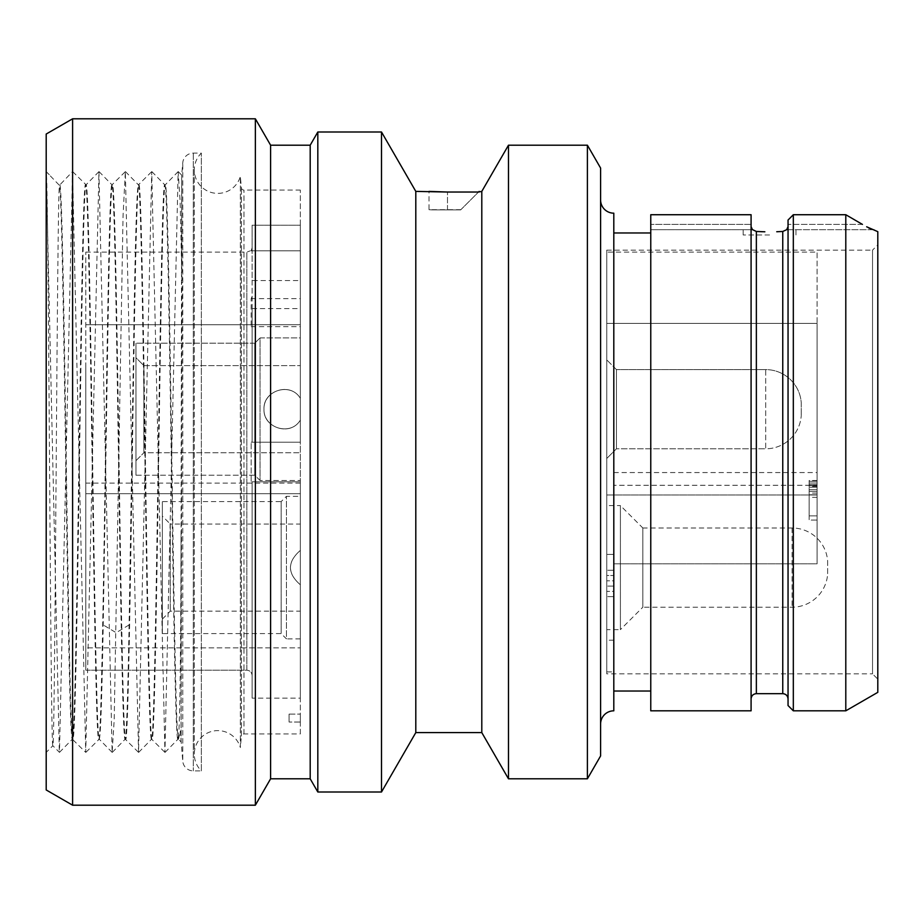 <?xml version="1.0" encoding="UTF-8"?>
<svg xmlns="http://www.w3.org/2000/svg" width="924" height="924" viewBox="0 0 924 924"><rect width="100%" height="100%" fill="white"/><g stroke="black" fill="none" stroke-linecap="round" stroke-linejoin="round"><path stroke-width="0.69" stroke-dasharray="4.62 3.46" d="M49.319 174.752L46.2 171.598C47.286 169.057 48.371 301.825 49.457 451.744C50.589 608.569 51.732 751.177 52.864 745.737L52.864 745.737C53.95 748.209 55.036 618.098 56.133 471.436C57.219 324.878 58.304 189.732 59.402 185.343L46.2 171.598L46.2 752.402L52.864 745.737L59.459 752.367L72.534 171.633L85.736 752.367L98.937 171.633L112.139 752.367L114.206 719.773L123.042 216.066L125.341 171.633L138.542 752.367L151.744 171.633L164.934 752.367L178.136 171.633L180.134 201.651L181.993 282.201L181.682 175.156L181.046 535.874C180.815 643.554 179.984 725.71 178.424 737.352L178.378 739.165L181.081 741.903L181.993 282.201M151.859 171.633L164.738 184.8C162.532 180.977 160.337 313.883 158.131 462C155.937 610.117 153.731 743.023 151.536 739.2C149.342 743.023 147.135 610.117 144.941 462C142.735 313.883 140.54 180.977 138.334 184.8C136.844 188.508 135.354 236.244 133.853 327.997L129.094 624.936C127.778 698.821 126.461 736.913 125.133 739.2C122.938 743.023 120.732 610.117 118.538 462C116.332 313.883 114.137 180.977 111.931 184.8C109.737 180.977 107.53 313.871 105.336 462C103.141 610.117 100.935 743.023 98.741 739.2C96.535 743.023 94.34 610.117 92.134 462C89.94 313.871 87.734 180.977 85.539 184.8C83.333 180.977 81.139 313.883 78.933 462C76.738 610.117 74.532 743.023 72.338 739.2L85.736 752.367M98.937 171.633L86.059 184.8C83.865 180.977 81.659 313.871 79.464 462C77.27 610.117 75.063 743.023 72.869 739.2C70.663 743 68.468 610.591 66.274 462.739C63.987 307.935 61.689 171.252 59.402 185.343L72.534 171.633M72.661 171.633L86.059 184.8C88.265 180.977 90.46 313.883 92.666 462C94.86 610.117 97.066 743.023 99.261 739.2C100.589 736.913 101.906 698.821 103.222 624.936L107.704 344.456C109.286 248.591 110.88 183.622 112.462 184.8C114.668 180.977 116.863 313.883 119.069 462C121.263 610.117 123.47 743.023 125.664 739.2C127.859 743.023 130.065 610.117 132.259 462C134.465 313.883 136.66 180.977 138.866 184.8C141.06 180.977 143.266 313.883 145.461 462C147.667 610.129 149.861 743.023 152.067 739.2C154.262 743.023 156.468 610.117 158.662 462C160.868 313.883 163.063 180.977 165.269 184.8L178.136 171.633M112.139 752.367L99.203 739.165L85.863 752.367M46.258 171.633L59.332 752.367M46.2 171.598L46.2 752.402M46.2 134.038L46.2 789.962M72.603 118.803L72.603 805.197M255.359 118.803L255.359 805.197M270.605 145.195L270.605 778.805M310.198 145.195L310.198 778.805M317.821 132.005L317.821 791.995M381.508 132.005L381.508 791.995M415.8 191.395L415.8 732.605M481.797 191.395L481.797 732.605M460.683 209.875L478.528 192.03L460.683 209.875L431.866 209.875C428.055 209.621 428.055 209.621 431.866 209.875C428.055 209.621 428.055 209.621 431.866 209.875L460.683 209.875M508.477 145.195L508.477 778.805M587.398 145.195L587.398 778.805M600.6 168.064L600.6 755.936M600.6 199.977L600.6 724.023L600.6 199.977M613.802 710.822L613.802 213.178M613.802 232.975L613.802 691.025L613.802 232.975M650.762 232.975L650.762 691.025L650.762 232.975M751.085 710.822L751.085 214.726L650.762 214.726L650.762 710.822M752.633 229.683L650.762 229.683L752.633 229.683L756.363 231.474L756.363 693.658M762.439 231.739L764.853 231.797M769.565 234.962L743.162 234.962L769.565 234.962M776.749 231.739L782.755 231.474L786.682 229.683L788.045 226.634L788.045 698.937L788.045 226.634M874.37 229.683L786.486 229.683M872.499 229.683L786.682 229.683M866.666 226.796L868.479 227.778M871.39 229.244L872.198 229.602M788.045 220.039L788.045 705.543M793.323 710.822L793.323 214.726L845.795 214.726L845.795 710.822M877.8 231.658L877.8 692.342M877.8 244.86L877.8 679.14L877.8 244.86L872.522 250.138L872.522 673.862L877.8 679.14M606.756 250.138L872.522 250.138L872.522 673.862L606.756 673.862L606.756 250.138L606.756 673.862M606.756 252.125L606.756 671.875L606.756 252.125L817.082 252.125L817.082 563.813L817.082 485.296L817.082 563.813L613.802 563.813L817.082 563.813L817.082 252.125M606.756 494.998L817.082 494.998L817.082 323.4L817.082 494.998L817.082 323.4L817.082 494.998L606.756 494.998L606.756 640.205L606.756 323.4L606.756 494.998L606.756 323.4L606.756 494.998L613.802 494.998L613.802 640.205L613.802 494.998M606.756 505.555L606.756 629.637L606.756 505.555L620.397 505.555L620.397 629.637L606.756 629.637M606.756 359.91L606.756 458.489L606.756 359.91L606.756 458.489L606.756 359.91L616.435 369.6L616.435 448.798L606.756 458.489L616.435 448.798L616.435 369.6L616.435 448.798L765.696 448.798L616.435 448.798L616.435 369.6L606.756 359.91M606.756 554.4L606.756 570.235L606.756 554.4L613.802 554.4L613.802 575.525L613.802 554.4L606.756 554.4M606.756 575.525L606.756 570.235L606.756 575.525L613.802 575.525L606.756 575.525M606.756 580.803L606.756 586.082L606.756 580.803L613.802 580.803L613.802 586.082L613.802 580.803L606.756 580.803M606.756 591.36L606.756 596.638L606.756 591.36L613.802 591.36L613.802 596.638L613.802 591.36L606.756 591.36M613.802 671.875L613.802 563.813L613.802 671.875L606.756 671.875M613.802 563.813L613.802 472.557L613.802 563.813M817.082 485.296L817.082 472.557L817.082 485.296L613.802 485.296L817.082 485.296M817.082 520.085L817.082 480.48L817.082 520.085L817.082 515.869L817.082 520.085L809.158 520.085L809.158 480.48L809.158 520.085L809.158 515.869L809.158 520.085L817.082 520.085M817.082 515.869L817.082 480.48L817.082 515.869L809.158 515.869L809.158 494.802L809.158 515.869L817.082 515.869L809.158 515.869M817.082 480.48L809.158 480.48L809.158 494.802L809.158 480.48L817.082 480.48M817.082 487.225L809.158 487.225L809.158 485.539L809.158 487.225L817.082 487.225L809.158 487.225M817.082 493.116L809.158 493.116M817.082 486.382L809.158 486.382M817.082 494.802L809.158 494.802L817.082 494.802M817.082 491.429L809.158 491.429L817.082 491.429M817.082 489.743L809.158 489.743L817.082 489.743M817.082 485.539L809.158 485.539L809.158 484.696L809.158 485.539L817.082 485.539M817.082 484.696L809.158 484.696L817.082 484.696M817.082 483.009L809.158 483.009L817.082 483.009M817.082 481.323L809.158 481.323L817.082 481.323M817.082 497.331L809.158 497.331M613.802 640.205L606.756 640.205M613.802 570.235L606.756 570.235L613.802 570.235M613.802 586.082L606.756 586.082L613.802 586.082M613.802 596.638L606.756 596.638L613.802 596.638M620.397 505.555L620.397 629.637L642.838 607.195L642.838 527.997L620.397 505.555M642.838 527.997L642.838 607.195L792.099 607.195A35.643 35.643 0 0 0 827.638 574.197L827.638 560.995A35.643 35.643 0 0 0 792.099 527.997L642.838 527.997M827.638 560.995L827.638 574.197M765.696 369.6L616.435 369.6L765.696 369.6L765.696 448.798A35.643 35.643 0 0 0 801.235 415.8A35.643 35.643 0 0 1 765.696 448.798L765.696 369.6A35.643 35.643 0 0 1 801.235 402.598L801.235 415.8L801.235 402.598A35.643 35.643 0 0 0 765.696 369.6M751.085 226.634L751.085 698.937L751.096 227.061M112.266 752.367L125.202 739.165L138.542 752.367M99.064 171.633L112 184.835L125.341 171.633M59.459 752.367L72.338 739.2C70.178 742.757 68.029 615.696 65.87 470.709C63.71 325.941 61.561 190.898 59.402 185.343M125.456 171.633L138.404 184.835L151.744 171.633M164.738 184.8C167.013 180.48 169.3 324.474 171.575 477.985C173.862 631.993 176.138 759.378 178.424 737.352L178.447 739.2C176.288 743.035 174.047 610.14 171.864 462.012C169.669 313.883 167.463 180.977 165.269 184.8L164.738 184.8M138.658 752.367L151.605 739.165L164.934 752.367M178.447 739.2L180.296 731.08L182.767 761.237L182.767 162.763L182.767 761.237A10.557 10.557 180 0 0 193.289 770.882L201.34 770.882L201.34 153.118L201.34 770.882A23.493 23.493 0 0 1 214.495 730.849A23.493 23.493 0 0 1 240.367 747.574L240.367 176.426L240.367 747.574L241.349 736.336L241.349 187.664L241.349 736.336A2.645 2.645 180 0 1 243.982 733.922L300.335 733.922L300.335 190.078L300.335 733.922M178.263 171.633L181.693 175.133L182.767 162.763A10.557 10.557 -0 0 1 193.289 153.118L201.34 153.118A23.493 23.493 0 0 0 214.495 193.151A23.493 23.493 0 0 0 240.367 176.426L241.349 187.664A2.645 2.645 0 0 0 243.982 190.078L300.335 190.078M252.125 280.573L252.125 296.5L251.166 298.66L251.166 326.657L252.125 324.509L252.125 308.581L252.125 442.203L252.125 247.748L251.166 250.797L252.125 247.748L252.125 225.225L300.335 225.225L300.335 442.203L300.335 225.225L300.335 250.797L300.335 225.225L252.125 225.225L252.125 280.573L300.335 280.573M300.335 481.797L300.335 698.128L300.335 481.797L252.125 481.797L252.125 698.128L300.335 698.128L300.335 483.125L300.335 698.128L252.125 698.128L252.125 675.536C251.802 672.291 250.034 670.512 246.835 670.212C250.034 670.512 251.802 672.291 252.125 675.536L252.125 481.797L252.125 698.128L252.125 481.797L251.166 481.797L300.335 481.797L251.166 481.797L251.166 442.203L251.166 481.797L300.335 481.797M300.335 496.315L300.335 550.427C287.145 561.873 287.145 573.319 300.335 584.765L300.335 496.315L286.44 496.315L286.44 638.877L281.162 633.598L162.358 633.598L162.358 501.605L162.358 633.598M300.335 584.765L300.335 550.427C287.225 561.873 287.225 573.319 300.335 584.765M300.335 722.037L300.335 714.125L300.335 722.037L289.085 722.037L300.335 722.037M300.335 366.955L300.335 493.682L300.335 366.955M300.335 337.918L300.335 398.313C290.344 381.497 263.248 390.644 263.998 409.205C263.248 427.754 290.344 436.913 300.335 420.085L300.335 398.313C290.344 381.497 263.248 390.644 263.998 409.205C263.248 427.754 290.344 436.913 300.335 420.085L300.335 337.918L260.037 337.918L260.037 480.48L254.758 475.202L135.955 475.202L135.955 343.197L135.955 475.202L135.955 343.197L135.955 475.202L254.758 475.202L254.758 343.197L135.955 343.197L254.758 343.197L254.758 475.202L254.758 343.197L254.758 475.202L260.037 480.48L300.335 480.48L260.037 480.48L260.037 337.918L254.758 343.197L260.037 337.918L260.037 480.48L260.037 337.918L300.335 337.918M252.125 308.581L300.335 308.581M252.125 296.5L252.125 442.203L300.335 442.203L251.166 442.203L252.125 442.203L252.125 324.509M251.166 298.66L300.335 298.66M251.166 326.657L300.335 326.657M251.166 250.797L300.335 250.797L251.166 250.797M251.166 442.203L300.335 442.203L251.166 442.203M85.805 670.212L246.835 670.212L246.835 252.125L246.835 670.212L85.805 670.212L85.805 483.125L85.805 647.851L300.335 647.851L85.805 647.851L85.805 670.212L85.805 252.125L85.805 670.212M85.805 366.955L85.805 493.682L85.805 366.955M300.335 638.877L286.44 638.877L286.44 496.315L281.162 501.605L281.162 633.598L281.162 501.605L162.358 501.605M162.358 516.123L162.358 619.08L162.358 516.123L170.282 524.035L170.282 611.157L170.282 524.035L300.335 524.035M162.358 619.08L170.282 611.157L300.335 611.157M289.085 714.125L289.085 722.037L289.085 714.125L300.335 714.125L289.085 714.125M300.335 420.085C290.667 436.648 263.017 427.962 263.998 409.205C263.017 390.436 290.667 381.751 300.335 398.313C290.667 381.751 263.017 390.436 263.998 409.205C263.017 427.962 290.667 436.648 300.335 420.085M143.878 365.638L300.335 365.638L143.878 365.638L143.878 452.76L300.335 452.76L143.878 452.76L143.878 365.638L143.878 452.76L143.878 365.638L135.955 357.715L135.955 460.683L135.955 357.715L143.878 365.638M135.955 460.683L143.878 452.76L135.955 460.683L135.955 357.715L135.955 460.683M129.094 624.936L116.158 632.697L103.222 624.936M447.482 209.875L447.482 192.03L447.482 209.875M782.755 231.474L782.755 693.658M862.439 224.405L788.045 224.405L862.439 224.405M792.099 527.997L792.099 607.195L792.099 527.997M751.085 224.405L650.762 224.405L751.085 224.405M181.046 535.874L181.046 741.21M193.289 153.118L193.289 770.882L193.289 153.118M243.982 733.922L243.982 190.078L243.982 733.922M460.88 209.69L429.002 209.69L429.002 191.395M743.162 234.962L743.162 229.683M795.957 234.962L795.957 229.683M613.802 472.557L817.082 472.557M817.082 323.4L606.756 323.4L817.082 323.4M165.061 752.367L177.997 739.165M194.306 169.889L194.306 754.111L194.306 169.889M85.805 252.125L246.835 252.125L250.335 250.797M300.335 483.125L85.805 483.125M300.335 493.682L85.805 493.682L300.335 493.682M300.335 324.717L85.805 324.717L300.335 324.717"/><path stroke-width="1.39" d="M46.2 134.038L46.2 789.962L72.603 805.197L72.603 118.803L46.2 134.038M429.002 191.395L447.482 192.03L415.8 191.395L381.508 132.005L317.821 132.005L310.198 145.195L270.605 145.195L255.359 118.803L255.359 805.197L72.603 805.197M255.359 118.803L72.603 118.803M270.605 145.195L270.605 778.805L255.359 805.197M310.198 145.195L310.198 778.805L270.605 778.805M317.821 132.005L317.821 791.995L310.198 778.805M381.508 132.005L381.508 791.995L317.821 791.995M415.8 191.395L415.8 732.605L381.508 791.995M587.398 145.195L587.398 778.805L600.6 755.936L600.6 168.064L587.398 145.195L508.477 145.195L481.797 191.395L481.797 732.605L415.8 732.605M481.797 191.395L478.528 192.03L479.163 191.395M447.482 192.03L478.528 192.03L447.482 192.03M508.477 145.195L508.477 778.805L481.797 732.605M587.398 778.805L508.477 778.805M600.6 199.977A13.202 13.202 0 0 0 613.802 213.178L613.802 710.822A13.202 13.202 0 0 0 600.6 724.023M650.762 691.025L613.802 691.025M650.762 232.975L613.802 232.975M650.762 710.822L650.762 214.726L751.085 214.726L751.085 710.822L650.762 710.822M752.436 229.683L751.085 226.634M764.853 231.797L756.363 231.474L752.633 229.683M788.045 226.634L786.682 229.683L782.755 231.474L782.755 693.658L756.363 693.658L756.363 231.474L762.439 231.739M782.755 231.474L776.749 231.739M788.045 220.039L793.323 214.726L793.323 710.822L788.045 705.543L788.045 220.039L793.323 214.726L845.795 214.726L862.439 224.405L845.795 214.726L845.795 710.822L877.8 692.342L877.8 231.658L866.666 226.796M868.479 227.778L871.39 229.244M782.755 693.658C785.943 693.947 787.698 695.703 788.045 698.937M793.323 710.822L845.795 710.822M756.363 693.658C753.187 693.947 751.42 695.703 751.085 698.937"/></g></svg>
